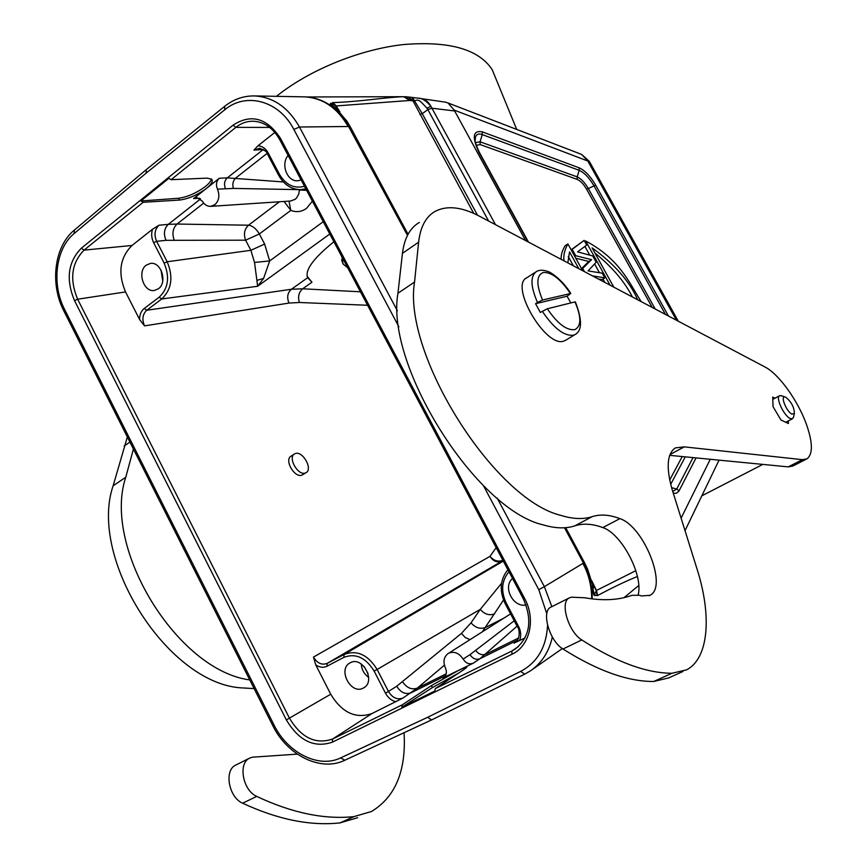 <?xml version="1.0" encoding="UTF-8"?>
<svg xmlns="http://www.w3.org/2000/svg" width="867" height="867" viewBox="0 0 867 867"><rect width="100%" height="100%" fill="white"/><g stroke="black" fill="none" stroke-linecap="round" stroke-linejoin="round"><path stroke-width="1.3" d="M224.445 106.5L146.241 169.639L146.122 173.14L224.694 109.838C245.903 91.783 279.131 100.572 293.848 129.432L398.907 326.826M524.513 674.244L431.668 719.892L427.561 717.334L340.623 757.899L344.838 760.207M495.848 78.583L492.239 69.772C478.855 49.17 449.149 40.782 403.133 44.585C359.209 49.527 309.031 70.097 276.443 96.335M445.129 102.089L447.968 102.945L454.254 110.142L587.837 161.045L581.67 154.445L580.305 153.925M592.042 581.724L594.036 594.86L596.463 590.46L597.634 595.531C612.351 587.598 625.616 581.269 637.408 576.522M592.248 598.924C592.172 588.585 590.34 578.918 586.731 569.901L593.862 595.109L597.634 595.531M587.512 568.915L586.731 569.901L583.491 563.106L582.852 563.452C588.639 573.932 591.587 585.734 591.717 598.848M594.166 594.448L593.862 595.109M597.081 595.694L596.29 590.535L592.486 583.372M593.483 587.468L587.577 569.077L584.423 562.52L583.491 563.106L564.504 527.765M407.555 235.206L405.518 231.825L407.512 235.293M303.753 96.855L304.816 96.876C322.968 98.014 337.415 107.898 348.155 126.506L350.517 127.286M348.155 126.506L299.462 127.005L397.379 310.776M347.103 121.423L345.337 120.513L405.518 231.825M339.983 112.157L336.244 105.926L409.766 100.474L403.719 96.703L307.622 96.974C322.719 98.643 335.291 106.489 345.337 120.513C340.363 113.339 335.345 107.801 330.262 103.899L338.293 110.337M402.57 96.725C381.133 97.765 362.373 101.493 332.982 102.62L330.262 103.899M332.982 102.62L336.244 105.926L332.408 102.696M338.52 110.575L336.049 105.947L330.576 103.336M331.833 104.105L330.598 103.964M409.766 100.474L414.231 101.038L411.619 97.375L418.447 98.242C422.066 98.112 426.217 100.81 430.899 106.316C428.601 102.046 425.524 99.499 421.665 98.686M414.773 100.724C419.075 99.152 419.866 100.659 426.954 108.191L427.865 109.589L422.262 113.675L412.486 97.451M417.569 98.079L418.447 98.231M488.587 221.02L427.865 109.589L431.983 108.212L454.644 110.965L454.254 110.142M495.501 224.672L430.899 106.316L426.954 108.191M525.554 240.549L454.644 110.965M410.709 100.474L405.279 96.714L408.292 97.006L412.887 100.67L473.718 213.39M411.63 97.353L407.913 96.952M594.849 594.133L594.827 595.727M604.787 282.393L602.944 279.044M599.455 272.726L594.589 263.926M589.755 255.169L584.911 246.391M564.005 260.848C563.257 255.483 564.558 249.848 567.907 243.93L565.1 245.751C562.217 250.498 560.895 255.028 561.144 259.341M575.786 258.236L588.791 261.433L581.519 268.64M598.447 279.044L602.034 279.608L604.83 277.863L592.432 275.869M584.445 271.642L582.689 268.467L591.587 259.656L575.666 255.711L572.155 249.349L584.13 240.387L571.147 249.815M610.097 285.189L585.648 240.939L584.748 241.514M585.648 240.939C619.06 258.973 627.892 280.236 641.114 301.575M637.668 299.754C629.529 281.244 614.335 263.947 592.085 247.864L613.793 287.14M594.925 253.023C612.026 266.873 624.533 281.526 632.444 296.991M567.907 243.93L582.646 270.699M578.766 268.64L569.554 251.918L567.82 262.864M573.369 265.801L568.253 256.502M575.666 255.711L574.723 256.318M591.587 259.656L588.791 261.433M572.155 249.349L571.223 249.945M584.13 240.387L586.71 245.058L577.563 251.864L592.735 255.971L596.182 262.213L588.064 270.905L602.229 273.17L604.83 277.863M582.689 268.467L581.757 269.073M515.128 642.566L524.979 638.004M512.538 578.495C502.361 586.721 513.166 607.94 526.063 604.96M516.407 641.537L515.28 642.48M463.758 669.671L435.299 688.604L434.898 690.988L401.844 707.179L402.288 704.806L431.398 685.624L457.993 670.733C464.094 667.742 467.031 666.604 466.771 667.33L463.758 669.671M517.057 626.158L479.95 658.736L473.122 663.266L444.218 677.344M168.859 178.32L171.135 179.686L207.04 178.136L211.656 179.198C213.293 181.181 211.526 184.281 206.368 188.486L219.297 178.266C216.349 181.149 215.742 184.779 217.465 189.169C219.936 195.487 219.069 200.678 214.853 204.742L210.594 206.368C207.17 206.4 204.406 204.634 202.282 201.101L196.614 197.438L193.601 198.576L206.368 188.486C197.329 195.075 188.356 198.933 179.458 200.071L143.185 202.293L140.909 200.971L168.859 178.32M211.299 178.916C211.125 180.954 209.142 183.49 205.349 186.535C196.321 193.135 187.38 197.047 178.526 198.272L140.909 200.971M274.861 132.423L257.976 145.775L253.944 150.11L260.035 148.279M288.137 155.475C280.431 164.112 287.194 181.886 297.771 180.759L301.131 179.989M333.903 241.752C313.421 258.279 304.675 270.266 307.644 277.7L311.947 282.219L307.135 276.313M341.815 256.665L343.094 264.023L347.689 267.74M360.444 291.8L302.681 288.787L291.399 289.264L146.729 310.267C142.567 314.244 141.82 319.446 144.507 325.873L289.004 303.071L299.451 302.496L367.586 305.26M203.702 203.127L177.052 224.044L168.274 224.358C164.112 228.552 163.354 233.873 166.02 240.322L156.634 241.329C153.925 234.827 154.694 229.462 158.964 225.236L152.451 229.3L132.012 245.48C119.83 257.629 117.674 273.116 125.531 291.941L139.587 319.49L144.507 325.873M315.74 664.848L330.717 694.218C341.923 712.674 355.676 719.111 371.976 713.541L402.917 698.065C397.216 700.037 392.393 697.827 388.459 691.454L385.457 693.091L374.121 671.08C365.69 657.522 355.611 652.949 343.885 657.359L326.989 666.235C323.369 667.958 319.62 667.492 315.74 664.848L313.486 657.078C317.257 663.277 321.83 665.379 327.195 663.385L502.036 561.122C497.29 562.965 493.269 561.383 489.996 556.354L313.486 657.078M306.04 472.678L305.379 472.981C298.064 476.146 287.443 457.364 294.574 453.907L295.333 453.571C302.702 450.591 313.139 469.188 306.04 472.678L301.922 475.127C294.585 478.226 283.888 459.878 291.139 456.096L294.336 454.07M482.345 631.794L503.521 600.018M514.218 620.772L470.001 654.65C472.786 658.757 476.102 660.123 479.95 658.736L517.545 640.149M473.122 663.266C469.21 664.664 465.872 663.266 463.097 659.083C459.087 653.079 454.33 651.095 448.803 653.133L510.565 613.879M448.174 653.48C443.806 656.861 442.885 661.662 445.41 667.893C447.134 672.153 446.538 675.458 443.611 677.788L443.048 678.113M363.24 688.095L363.663 687.856C376.278 681.397 362.428 655.582 350.246 662.778L350.116 662.854C337.306 669.042 350.821 695.117 363.24 688.095M501.57 583.285L480.264 609.371L471.03 622.831L461.45 633.376L396.728 686.231L388.459 691.454L377.123 669.454L374.121 671.08M494.602 613.858C489.324 615.808 484.545 614.313 480.264 609.36M402.917 698.065L417.363 688.105L446.234 673.811M368.67 677.365C364.118 674.092 361.647 669.627 361.257 663.97M364.086 666.43L368.063 673.616M401.844 707.179L432.416 687.585L458.589 673.106M284.073 201.458L290.813 210.388L288.982 201.122M300.058 189.656L233.418 188.421L217.465 189.169M300.025 189.992L306.647 190.361M166.02 240.322L245.599 240.192C243.432 234.133 244.396 229.137 248.504 225.203C252.633 225.778 256.242 228.704 259.331 233.971L264.619 244.05L269.691 260.934L323.261 221.692M283.379 181.951L227.306 177.865L262.582 150.078L264.24 150.089M299.494 189.645L298.79 193.937L296.633 197.882L295.094 199.345L290.575 201.014L210.811 206.357M257.38 280.258L263.601 278.394L269.691 260.934L254.53 262.441L257.662 286.273L161.739 298.963L146.729 310.267L144.204 308.489L159.203 297.175C168.306 288.473 169.954 277.126 164.156 263.124L153.632 242.673C151.508 238.273 151.118 233.819 152.451 229.3M263.601 278.394L257.662 286.273L329.796 234.014M158.379 288.798C167.764 282.523 161.186 261.466 150.457 263.405L146.252 265.15C136.878 271.609 143.673 292.613 154.434 290.456L158.379 288.798M162.736 281.049L161.078 270.233M164.156 263.124L167.168 261.769L250.888 250.303L245.599 240.192L259.331 233.971L290.813 210.388C296.362 212.534 301.586 211.873 306.495 208.394L312.38 201.187M404.065 732.713C406.298 770.741 395.428 797.001 371.477 811.49L353.877 816.638C324.247 819.694 291.865 812.953 256.73 796.405C242.825 790.509 237.872 763.307 249.544 758.181L252.254 757.205L297.294 754.127M249.761 679.912C177.096 670.462 102.024 547.543 125.769 477.24L133.42 449.019M236.106 764.922L235.629 765.16C223.903 770.319 228.704 797.391 242.619 803.2C277.743 819.521 310.18 826.099 339.94 822.913L357.637 817.711M127.351 436.979L113.133 485.78C88.304 557.589 166.702 682.221 240.148 687.791L254.129 688.593M551.239 606.954L550.848 607.149C540.954 611.257 549.44 641.081 562.986 649.004C597.406 670.744 627.643 681.57 653.696 681.495L668.63 677.929L682.99 671.481M669.703 455.338L788.244 466.88L792.785 466.067L806.548 459.066M419.39 222.418C410.015 227.815 404.369 238.122 402.451 253.337L397.942 293.263C385.002 364.953 475.842 509.666 543.251 524.903C555.346 528.491 565.891 528.794 574.875 525.825C582.375 523.43 590.687 523.668 599.823 526.562L602.793 527.58C621.585 533.573 643.563 575.276 638.123 594.979M581.8 639.944C568.297 631.891 559.573 601.915 569.326 597.883L571.624 597.179L585.019 597.797C602.944 600.994 618.561 600.17 631.87 595.336L639.337 595.261L641.569 595.943L649.882 595.326C668.154 587.154 643.856 526.204 619.894 518.639L616.936 517.588C607.875 514.608 599.639 514.294 592.248 516.624C583.383 519.517 572.946 519.105 560.927 515.399C493.995 499.533 402.429 353.628 414.545 282.035L418.62 242.175C420.354 226.959 425.849 216.707 435.082 211.407C446.7 205.327 461.233 206.79 478.703 215.807L765.084 367.044C778.696 373.926 797.803 400.424 806.321 424.028C812.856 442.625 813.051 454.254 806.895 458.892L802.409 459.662L684.258 446.873L675.48 447.86C667.211 453.289 665.986 466.825 671.806 488.457L697.079 569.153C711.796 615.277 708.989 657.999 686.697 669.812L671.958 673.269C646.186 673.139 616.134 662.03 581.8 639.944L562.986 649.004M774.968 398.213L772.714 397.108L773.05 406.677L780.961 419.996L788.417 423.529L788.298 420.961M535.578 272.119L526.876 277.733C508.962 285.265 545.939 348.523 563.951 341.024L565.826 340.157M684.258 446.873L670.007 454.546M793.576 416.919L792.557 418.707L790.227 418.512C783.941 415.965 775.271 397.303 779.606 395.71L781.796 395.851M785.849 397.292C791.365 401.887 794.215 407.273 794.389 413.429L791.994 414.144C786.499 411.836 779.91 395.298 785.144 397.021L785.849 397.292M570.854 302.93L567.072 296.211L570.757 293.458C563.301 280.995 550.913 271.805 547.164 271.252C542.612 269.778 538.981 269.919 536.261 271.685C530.192 276.291 530.604 286.554 537.486 302.485L535.568 303.699L540.336 312.445L547.315 308.771L574.973 301.911C581.464 317.008 581.41 326.252 574.821 329.633C566.715 330.663 557.546 323.716 547.315 308.771M537.486 302.485L542.547 300.025L570.757 293.458M567.072 296.211L535.568 303.699M274.037 725.029L64.646 309.552L63.844 310.939L272.78 725.603L274.037 725.029C287.465 752.773 318.72 768.715 340.623 757.899M64.646 309.552C51.359 284.181 55.596 248.482 74.161 233.526L146.122 173.14M546.806 613.771L538.797 589.69L483.418 485.618M547.554 625.27C546.405 647.042 537.442 662.421 520.644 671.405L427.561 717.334M81.346 248.2L233.082 125.141C251.202 113.469 267.036 117.934 280.583 138.547L524.513 598.273C536.109 619.211 529.9 646.11 511.953 654.26L332.354 742.185C314.222 748.254 298.887 740.819 286.348 719.892L74.508 300.611C65.697 279.369 67.973 261.899 81.346 248.2L84.066 250.119C71.517 262.939 69.382 279.304 77.64 299.202L289.47 718.19C301.228 737.795 315.599 744.742 332.581 739.031L402.288 704.806M145.949 169.889L74.367 230.069L74.161 233.526M524.752 674.147L530.55 670.776L524.752 674.147L520.644 671.405M562.336 648.57L530.55 670.776C541.777 663.006 549.039 651.746 552.344 636.996M551.846 606.651L544.368 586.656L538.797 589.69M497.214 498.146L544.368 586.656M304.685 96.866L254.757 95.934C273.43 97.137 288.332 107.486 299.462 127.005L293.848 129.432M224.694 109.838L224.694 106.305C233.667 99.185 243.692 95.728 254.757 95.934M589.495 161.663L587.837 161.045L676.433 320.226M635.825 570.681L596.463 590.46L591.738 580.684M582.852 563.452L544.368 586.666M583.177 562.531L584.076 561.87M350.832 127.763L349.206 126.983M402.613 96.725L405.008 96.703M477.511 215.2L422.262 113.675L419.856 114.39M710.246 459.282L681.104 518.152M595.737 185.267L594.003 185.874C589.278 177.833 584.347 172.641 579.199 170.333L579.123 167.797C584.911 170.409 590.449 176.239 595.737 185.267L668.435 316M579.123 167.797L482.204 131.827C472.948 130.18 471.843 136.964 478.887 152.213L527.927 241.795M673.312 493.247L676.358 493.215L678.872 491.199L696.049 457.906M665.455 314.428L594.003 185.874L588.314 188.551L655.214 309.02M672.738 491.426L676.704 489.053L693.026 457.613M671.578 487.644L676.704 489.053L679.132 490.744M482.204 131.827L482.258 134.602C478.573 133.334 476.286 134.266 475.387 137.419L475.181 140.573M475.506 142.6L480.08 141.798L480.145 144.561L577.238 179.415L577.173 176.879L579.199 170.333L482.258 134.602L480.08 141.798L577.173 176.879C581.053 178.591 584.77 182.482 588.314 188.551L586.569 189.158L652.222 307.438M685.266 456.855L670.69 484.35M682.231 456.562L669.692 480.004M476.254 145.342L480.145 144.561M577.238 179.415C580.489 180.845 583.599 184.086 586.569 189.158M508.962 571.754C501.549 580.673 500.682 591.196 506.339 603.324L518.618 626.527C521.078 631.523 521.36 636.259 519.452 640.735M506.339 603.324L505.255 603.833C499.186 590.904 500.053 579.535 507.878 569.717M505.266 603.844L517.501 627.004L518.618 626.527M516.136 641.786L514.131 643.151M435.299 688.604L511.888 651.009L518.564 646.446M511.953 654.26L511.888 651.009L515.67 648.765M280.583 138.547L279.824 139.815L523.321 598.826L524.513 598.273M371.976 713.541L332.581 739.031L332.354 742.185M286.348 719.892L330.717 694.218M125.531 291.941L77.64 299.202L74.508 300.611M269.702 127.427L235.835 127.362L171.135 179.686M279.748 139.663C273.051 127.991 264.251 121.846 253.327 121.228C246.922 121.12 241.091 123.168 235.835 127.362L233.082 125.141M143.185 202.293L84.066 250.119L132.012 245.48M253.944 150.11L263.405 149.503M225.453 188.648C223.784 184.292 224.401 180.704 227.306 177.865L219.297 178.266M257.976 145.775C262.224 146.068 265.616 148.43 268.131 152.863L279.477 174.332C285.807 184.942 294.141 188.93 304.48 186.286M268.131 152.863L267.426 154.012L278.697 175.34M305.823 188.833L300.6 189.645C291.312 189.45 284.029 184.714 278.762 175.459L279.477 174.332M289.004 303.071C286.674 297.403 287.476 292.797 291.399 289.264L307.644 277.7M311.947 282.219L302.681 288.787C298.725 292.298 297.652 296.861 299.451 302.496M496.173 547.641L489.996 556.354C493.8 560.797 498.091 562.109 502.882 560.288M344.026 654.52L327.195 663.385L326.989 666.235M343.885 657.359L344.069 654.487C356.879 649.654 367.89 654.639 377.123 669.454L480.264 609.371M344.145 654.455L503.304 561.101M503.044 560.591L502.036 561.122L502.903 560.342M471.03 622.831C475.376 627.838 480.22 629.377 485.553 627.426L503.77 618.193M475.81 650.586C478.747 654.314 482.095 655.517 485.867 654.184L518.629 637.96M470.001 654.65L463.097 659.083M445.486 675.772L411.034 692.809C405.431 694.727 400.662 692.538 396.728 686.231M395.851 701.75C391.429 700.579 387.972 697.697 385.457 693.091M470.012 639.629L465.178 637.505L461.45 633.376M402.656 681.939C406.851 687.986 411.76 690.034 417.363 688.105L444.403 665.184M432.416 687.585L431.398 685.624M200.559 198.933L168.274 224.358L158.964 225.236M199.616 198.25L193.601 198.576M159.203 297.175L161.728 298.963C171.699 289.47 173.508 277.072 167.168 261.769L156.634 241.329L153.632 242.673M279.467 201.762L248.504 225.203L177.052 224.044C172.858 228.205 171.894 233.505 174.137 239.921M267.09 153.405L235.802 177.952C232.963 180.715 232.172 184.205 233.418 188.421M254.519 262.452L250.877 250.314L264.619 244.05M139.587 319.49C139.598 314.667 141.137 310.993 144.204 308.489M179.458 200.071L178.526 198.272M242.619 803.2L256.73 796.405M353.877 816.638L339.94 822.913M129.92 442.072L124.165 446.028M113.133 485.78L125.769 477.24M602.793 527.58L619.883 518.639M574.875 525.825L592.248 516.624M397.942 293.263L414.545 282.035M418.62 242.175L402.451 253.337M788.244 466.88L802.409 459.662M671.958 673.269L653.696 681.495M575.374 301.889C582.364 320.021 582.212 330.923 574.929 334.608L573.51 335.204C564.222 336.309 553.807 328.322 542.265 311.242M542.547 300.025C536.055 284.409 536.326 275.218 543.349 272.466C551.618 272.065 560.613 279.066 570.356 293.48M272.791 725.625C287.01 755.016 320.4 772.074 344.546 760.359M74.085 230.308C54.198 246.64 49.842 283.953 63.735 310.711M344.676 760.305L431.636 719.903L524.643 674.201M516.71 129.421L492.239 69.772M678.319 321.223L589.322 161.36L581.67 154.445L447.968 102.945M624.067 597.634L638.741 585.507M593.061 584.51L593.494 587.544M584.423 562.52L565.696 527.678M408.054 234.274L350.301 126.799L346.822 121.012L334.586 106.749L337.892 109.936M307.622 96.974L304.816 96.876M445.703 102.187L418.327 98.209M685.028 530.669L719.046 460.139M592.876 584.163L592.562 583.502M528.48 242.088L479.332 152.31C473.079 138.46 475.539 140.281 475.387 137.419L475.17 140.454M517.512 627.014C519.756 628.943 520.373 639.781 515.139 642.577M523.321 598.837C532.685 620.338 529.965 637.093 515.15 649.134M259.309 148.235C264.468 149.969 267.155 151.855 267.361 153.893M301.803 189.591L306.138 189.407M249.544 758.181L235.629 765.16M762.819 464.398L701.837 495.826M569.326 597.883L550.848 607.149M649.123 595.694L649.882 595.326M779.606 395.71L772.79 399.384M792.557 418.707L785.784 422.283M794.389 413.429L793.435 417.526M785.144 397.021L781.08 395.601M574.929 334.608L565.392 340.417M343.072 263.98L341.62 259.862"/></g></svg>

